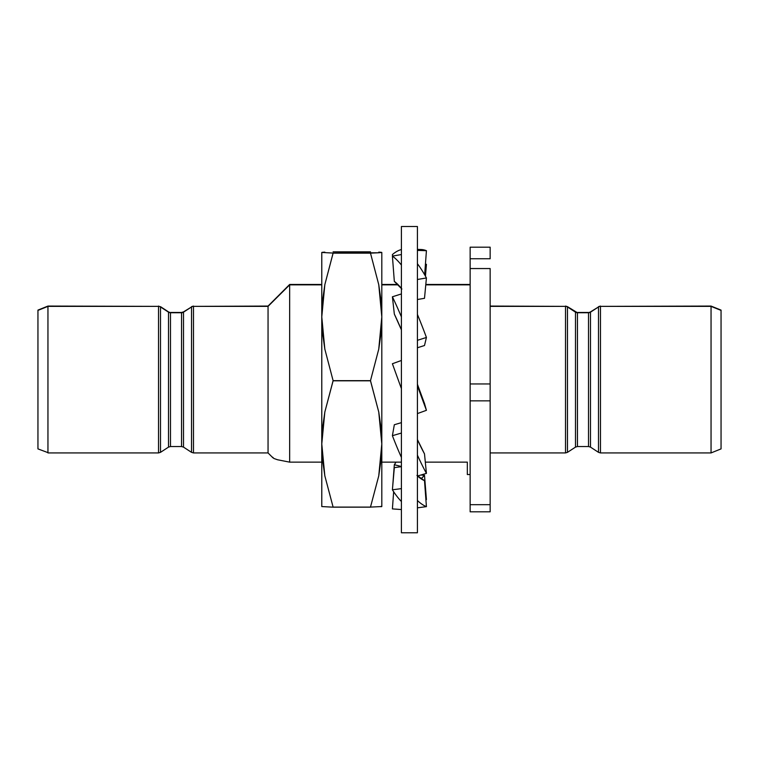 <?xml version="1.0" encoding="UTF-8"?>
<svg xmlns="http://www.w3.org/2000/svg" width="759" height="759" viewBox="0 0 759 759"><rect width="100%" height="100%" fill="white"/><g stroke="black" fill="none" stroke-linecap="round" stroke-linejoin="round"><path stroke-width="1.14" d="M272.652 457.212L273.952 458.512L277.595 459.774L289.663 462.146L289.663 284.454L321.778 284.853L289.663 284.853L268.05 306.37L268.05 452.933L268.05 306.37L193.488 306.37L193.488 452.933L191.524 452.345L191.524 306.959L191.524 452.041M381.805 462.146L401.407 462.146L381.805 462.146M467.335 474.147L467.335 462.146L425.315 462.146L467.335 462.146L467.335 474.546L470.144 474.546M470.144 284.853L425.771 284.853L470.144 284.853M398.266 284.853L381.805 284.853L398.266 284.853M193.488 452.63L193.488 306.37A3.605 3.586 180 0 0 191.524 306.959L183.507 312.167L183.507 447.117L191.524 452.345M567.476 452.041L567.476 306.959L567.476 452.345L565.512 452.933L565.512 306.37L490.153 306.37L565.512 306.37L565.512 452.63M160.5 452.041L160.5 306.959L168.507 312.167L160.5 306.959L160.5 452.345L168.507 447.117L168.507 311.883L170.481 312.746A3.605 3.586 0 0 1 168.507 312.167A3.605 3.586 180 0 0 170.481 312.746L181.543 312.746A3.605 3.586 180 0 0 183.507 312.167A3.605 3.586 0 0 1 181.543 312.746L170.481 312.746L170.481 446.529L181.543 446.529L181.543 312.471L183.507 311.883L183.507 446.833M567.476 306.959A3.605 3.586 180 0 0 565.512 306.37A3.605 3.586 0 0 1 567.476 306.959L575.493 312.167L567.476 306.655L577.457 312.746A3.605 3.586 0 0 1 575.493 312.167A3.605 3.586 180 0 0 577.457 312.746L577.457 446.529L588.519 446.529L588.519 312.746L577.457 312.746L588.519 312.746A3.605 3.586 180 0 0 590.493 312.167A3.605 3.586 0 0 1 588.519 312.746L590.493 311.883L590.493 447.117L598.5 452.345L598.5 306.959L590.493 312.167L598.5 306.959L598.5 452.041M567.476 452.345L575.493 447.117L575.493 311.883M160.5 452.345L158.536 452.933L158.536 306.37A3.605 3.586 0 0 1 160.5 306.959A3.605 3.586 180 0 0 158.536 306.37L158.536 452.63M158.536 306.37L47.95 306.067L37.95 310.108L47.95 306.37L158.536 306.37L47.95 306.37L47.95 452.933L47.95 306.37L37.95 310.393L37.95 448.892L47.95 452.63M600.464 452.63L600.464 306.37A3.605 3.586 180 0 0 598.5 306.959A3.605 3.586 0 0 1 600.464 306.37L600.464 452.933L598.5 452.345M711.05 306.37L600.464 306.37L711.05 306.37L711.05 452.933L711.05 306.37L721.05 310.393L711.05 306.37M600.464 452.933L711.05 452.933L721.05 448.892L721.05 310.108L711.05 306.067L600.464 306.37M321.788 506.557L321.778 443.958L321.778 506.557L333.106 507.173L370.487 507.088L333.106 507.088L324.833 475.846L322.566 459.992L321.778 443.958L321.778 252.453L333.106 253.07L321.778 252.453L321.778 443.958L322.566 427.896L324.833 412.023L333.106 380.657L370.487 380.819L333.106 380.657L324.833 349.112L322.566 333.097L321.778 316.901L322.566 300.687L324.833 284.663L333.106 253.07L378.732 252.766L370.487 253.155L378.76 284.701L381.027 300.706L381.805 316.901L381.805 252.453L378.732 252.766L381.805 252.443L381.805 316.901L381.027 333.125L378.75 349.149L370.487 380.657L378.76 412.061L381.027 427.915L381.805 443.958L381.805 316.901L381.805 443.958L381.027 460.02L378.75 475.884L370.487 507.088L381.805 506.547L381.805 443.958L381.805 506.547L381.037 506.395M381.027 506.708L381.805 506.557M380.62 252.254L378.779 252.14M381.037 252.292L381.805 252.453L381.037 252.292M333.106 251.827L370.487 251.827L333.106 251.827M324.814 252.14L322.973 252.254M321.778 252.453L322.556 252.292L321.778 252.443M333.106 507.173L370.487 507.173M370.487 380.819L333.106 380.819L324.833 412.023L321.778 443.958L324.833 475.846L333.106 507.088L370.487 507.088L378.75 475.884L381.805 443.958L378.76 412.061L370.487 380.819M370.487 253.155L333.106 253.155L324.833 284.663L321.778 316.901L324.833 349.112L333.106 380.657L370.487 380.657L378.75 349.149L381.805 316.901L378.76 284.701L370.487 253.155M721.05 448.607L721.05 310.393M37.95 310.393L37.95 448.607M598.5 306.959L590.493 311.883M588.519 446.254L588.519 312.746M590.493 312.167L590.493 446.833M158.536 306.067L160.5 306.959M575.493 446.833L575.493 312.167M577.457 312.746L577.457 446.254M168.507 446.833L168.507 312.167M170.481 312.746L170.481 446.254M181.543 446.254L181.543 312.746M565.512 306.37L490.153 306.067M183.507 312.167L191.524 306.959L183.507 311.883M490.153 268.553L490.153 511.813L490.153 504.688L470.144 504.688L470.144 400.856L490.153 400.856L490.153 504.688L470.144 504.688L470.144 511.813L490.153 511.813L470.144 511.813L470.144 400.856L490.153 400.856L490.153 383.95L470.144 383.95L470.144 268.553L490.153 268.553L490.153 383.95L470.144 383.95L470.144 400.856L470.144 268.553L490.153 268.553M490.153 247.187L490.153 258.753L470.144 258.753L470.144 247.187L490.153 247.187L490.153 258.753L470.144 258.753L470.144 268.553L470.144 247.187L490.153 247.187M191.524 306.959A3.605 3.586 0 0 1 193.488 306.37L268.05 306.37L289.663 284.853L289.663 462.146L321.778 462.146L289.663 462.146M321.778 284.454L289.663 284.454L268.05 306.067L193.488 306.37M401.407 532.495L401.407 226.505L401.407 532.771L417.412 532.771L417.412 226.505L401.407 226.505L417.412 226.505L417.412 532.495M417.412 226.505L401.407 226.505M392.403 363.741L401.407 360.468L392.403 363.741A130.292 2.638 70 0 0 401.407 388.608A130.292 2.638 70 0 1 392.403 363.741M426.425 410.315A130.292 2.638 -110 0 1 417.412 385.79A130.292 2.638 70 0 0 426.425 410.315L417.412 384.234A103.85 2.097 -110 0 0 424.499 403.503L426.425 410.315L417.412 413.589L426.425 410.315M426.425 473.388A130.292 26.271 -106.4 0 1 417.412 455.153A130.292 26.271 73.6 0 0 426.425 473.388L424.499 453.882A103.85 20.939 -106.4 0 1 417.412 439.565L424.499 453.882L426.425 473.388L417.412 476.035L426.425 473.388M401.407 422.649L394.329 424.736L392.403 435.694L401.407 433.047L392.403 435.694A130.292 26.271 73.6 0 0 401.407 457.43A130.292 26.271 73.6 0 1 392.403 435.694L394.329 424.736L401.407 422.649M416.938 475.362L424.499 480.637L426.425 506.642L417.412 507.828L426.425 506.642A130.292 41.555 -97.5 0 1 417.412 500.494A130.292 41.555 82.5 0 0 426.425 506.642L424.499 480.637A103.85 33.121 -97.5 0 1 417.583 475.988M401.407 466.69L394.329 467.62L392.403 489.802L401.407 488.625L392.403 489.802A130.292 41.555 82.5 0 0 401.407 501.519A130.292 41.555 82.5 0 1 392.403 489.802L394.329 467.62L401.407 466.69M426.425 499.536A130.292 43.661 -85.8 0 1 425.941 500.105A130.292 43.661 94.2 0 0 426.425 499.536L424.499 475.286L420.865 475.02L424.499 475.286A103.85 34.8 -85.8 0 1 421.074 478.806L424.499 475.286L426.425 499.536M392.403 508.9L393.655 491.737L392.403 508.9L401.407 509.555M401.407 466.519L394.329 464.717L392.65 486.974L394.329 464.717A103.85 25.417 104.3 0 0 396.027 462.146L394.329 464.717L401.407 466.519M425.438 264.104L426.425 264.322L425.457 276.2L426.425 264.322L425.438 264.104M396.407 284.454A130.292 35.341 102.5 0 1 396.891 283.515A130.292 35.341 102.5 0 0 396.407 284.454M417.412 249.787A130.292 44.411 91.7 0 1 426.425 250.688L417.412 250.413L426.425 250.688A130.292 44.411 -88.3 0 0 420.894 249.493L417.422 249.388M426.425 250.688L424.651 274.777L426.425 250.688M392.517 256.077L392.403 254.588A130.292 44.411 91.7 0 1 401.407 249.55A130.292 44.411 91.7 0 0 392.403 254.588L392.517 256.077M426.425 277.955A130.292 39.373 -99.7 0 0 417.412 263.734A130.292 39.373 80.3 0 1 426.425 277.955L424.499 298.306L417.412 299.511L424.499 298.306L426.425 277.955L417.412 279.492L426.425 277.955M401.891 289.037L394.329 281.409L392.403 256.096L401.407 254.559L392.403 256.096A130.292 39.373 80.3 0 1 401.407 265.052A130.292 39.373 80.3 0 0 392.403 256.096L394.329 281.409A103.85 31.375 80.3 0 1 401.407 288.42M426.425 337.461A130.292 21.831 -107.6 0 0 417.412 314.435A130.292 21.831 72.4 0 1 426.425 337.461L424.499 345.516L417.412 347.755L424.499 345.516L426.425 337.461L417.412 340.317L426.425 337.461M394.329 314.065L392.403 296.788L401.407 293.932L392.403 296.788A130.292 21.831 72.4 0 1 401.407 316.892A130.292 21.831 72.4 0 0 392.403 296.788L394.329 314.065A103.85 17.4 72.4 0 1 401.407 329.852L394.329 314.065M272.974 457.857L268.05 452.933L193.488 452.933M565.512 452.933L490.153 452.933M158.536 452.933L47.95 452.933M600.464 306.067L598.5 306.655M588.519 446.529L590.493 447.117M588.519 312.471L577.457 312.471M160.5 306.655L168.507 311.883M575.493 447.117L577.457 446.529M168.507 447.117L170.481 446.529M181.543 312.471L170.481 312.471M567.476 306.655L565.512 306.067M181.543 446.529L183.507 447.117M193.488 306.067L191.524 306.655M470.144 284.454L425.808 284.454M397.877 284.454L381.805 284.454"/></g></svg>
